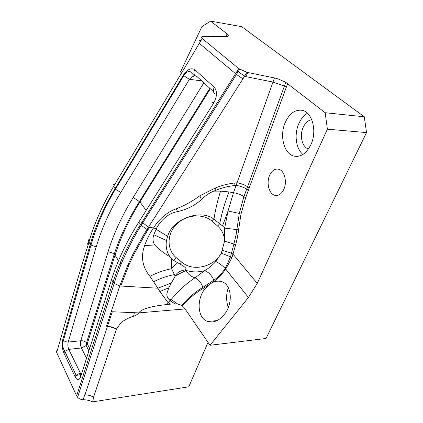 <?xml version="1.0" encoding="UTF-8"?>
<svg xmlns="http://www.w3.org/2000/svg" width="423" height="423" viewBox="0 0 423 423"><rect width="100%" height="100%" fill="white"/><g stroke="black" fill="none" stroke-linecap="round" stroke-linejoin="round"><path stroke-width="0.63" d="M274.474 77.943L272.983 82.067L245.668 76.579L248.052 72.55L274.474 77.943L278.027 78.879L285.784 82.321L325.16 112.724L364.272 116.785L366.535 132.589L266.03 338.479L210.03 345.274L184.518 308.129L181.652 305.269L177.75 304.074L171.193 299.526C178.453 290.775 186.374 283.542 194.961 277.826C190.599 276.335 187.669 273.866 186.173 270.419L185.105 269.953C188.193 268.584 182.461 265.565 180.177 264.148L173.583 260.357L169.93 256.703C166.72 252.193 165.562 246.794 166.461 240.513L167.614 236.341C173.023 218.03 201.501 208.909 213.938 219.236L222.54 225.866L224.655 228.129L228.039 210.982L233.47 192.756L236.087 185.438L233.951 185.612C228.018 186.279 222.022 187.823 215.968 190.25M182.271 305.692C188.774 298.548 195.738 292.801 203.156 288.454L202.844 287.28C201.168 282.617 198.54 279.466 194.961 277.826L204.674 270.667C208.793 268.24 212.51 265.189 215.825 261.504L221.319 253.181C213.916 266.955 193.158 271.931 182.086 262.413L180.177 264.148M201.475 199.682L199.825 195.775L215.466 187.96L215.952 190.255L213.811 191.122C209.089 193.057 204.975 195.907 201.475 199.682C194.48 205.694 186.485 209.665 177.496 211.59C172.7 212.536 168.444 214.657 164.732 217.94C161.11 221.134 158.292 224.745 156.293 228.769L153.845 234.76C152.497 238.413 152.782 241.813 154.718 244.949C158.985 249.454 164.055 253.372 169.93 256.703M199.825 195.775C192.428 201.274 184.602 205.594 176.349 208.745C167.212 212.066 159.598 218.458 153.517 227.923C149.901 233.2 146.934 239.095 144.613 245.61L154.718 244.949M185.105 269.953C180.198 270.646 176.962 272.602 175.408 275.812L175.18 276.219L171.569 268.732L171.426 258.125M177.036 262.577L171.569 268.732C164.161 270.144 156.949 272.692 149.943 276.383C142.377 267.04 140.6 256.782 144.613 245.61M212.076 282.754C215.201 281.152 218.273 280.756 221.298 281.559C232.037 284.013 233.3 304.227 224.169 314.633C222.001 317.329 219.569 319.328 216.872 320.623C213.768 322.077 210.77 322.368 207.873 321.501C197.187 318.519 196.415 298.934 205.044 288.793L208.618 285.065L214.239 281.226C218.945 277.446 222.773 273.38 225.739 269.017L231.91 257.803L235.537 245.091C236.79 240.951 237.811 235.86 238.604 229.816L240.962 214.223L245.599 197.922L249.195 187.981L247.503 186.67C244.32 184.64 240.803 183.355 236.959 182.81L234.305 183.027C227.669 183.846 221.393 185.491 215.481 187.955M249.195 187.981L286.334 87.196L284.409 86.054L272.983 82.067L236.087 185.438M310.931 144.56C306.543 153.338 301.002 157.208 294.297 156.172C284.103 154.316 279.265 135.936 285.176 122.633C289.221 113.761 294.72 109.636 301.673 110.25C312.052 111.429 317.483 130.919 310.931 144.56M302.937 154.443C295.941 148.838 294.006 134.456 298.728 123.849C300.859 118.985 303.767 115.447 307.458 113.242M149.943 276.383L157.901 288.206L171.315 283.035L168.809 287.788L166.905 293.52C166.662 295.54 167.196 297.306 168.507 298.828L170.157 300.758L171.193 299.532L168.534 298.839M120.756 286.027L119.72 285.964L128.1 264.38L133.293 253.499L143.661 234.887L144.756 234.982L134.361 253.583L129.152 264.46L120.756 286.027L157.901 288.206L159.857 291.553L168.809 287.788M175.18 276.219L171.315 283.035M175.408 275.812L186.173 270.419C192.121 272.301 198.287 272.386 204.674 270.667C208.544 272.105 211.616 275.288 213.879 280.216L198.667 290.025C192.714 294.144 187.04 299.225 181.652 305.269M214.239 281.226L213.879 280.222C217.877 277.287 221.277 273.887 224.074 270.022L225.248 268.468C222.509 265.628 219.368 263.307 215.825 261.504M57.465 349.8L56.539 351.016L56.687 352.518C66.062 320.475 75.87 283.463 88.1 245.054L88.962 242.046C94.123 223.947 102.313 205.446 113.523 186.527L202.226 38.551C200.835 37.293 201.137 36.632 203.119 36.574L226.321 36.542L227.791 36.352L228.446 35.807L228.219 34.956L227.125 33.882L225.76 36.542M202.226 38.551L238.757 68.605L140.51 224.523C128.111 244.283 118.953 263.466 113.036 282.078L114.184 283.436C119.936 264.661 128.925 245.287 141.15 225.322L138.797 222.112C126.493 241.829 117.409 260.986 111.529 279.577L113.036 282.078L76.642 395.907L77.605 397.319C79.059 398.794 80.899 399.598 83.12 399.735L84.753 394.754L89.438 395.352L93.599 397.012L116.616 328.883L120.978 322.654C124.843 319.746 129.052 317.594 133.589 316.203C135.868 315.526 137.607 314.421 138.802 312.893C141.319 309.065 150.683 306.278 166.905 304.539L170.638 304.121L168.269 302.91L166.905 304.539M238.757 68.605L246.932 72.322L242.987 78.831L148.494 227.172L141.98 222.197M364.272 116.785L241.644 26.649L210.617 21.15L227.125 33.882M248.052 72.55L246.932 72.322M213.811 191.122L220.568 191.133C217.686 200.053 215.476 209.422 213.943 219.236L212.145 221.287L217.644 226.072L219.733 223.63C221.927 212.515 225.02 201.951 229.017 191.936L233.47 192.751C237.292 193.269 240.777 194.554 243.928 196.595L239.281 213.425L228.039 210.982L222.54 225.866M176.349 208.745L177.496 211.59M181.467 72.899L180.494 71.989L201.893 26.638L210.617 21.15M283.838 189.335C281.538 194.046 278.561 196.045 274.908 195.331C269.097 194.078 266.162 182.926 269.567 175.418C271.767 170.67 274.733 168.592 278.461 169.174C284.319 170.199 287.455 181.731 283.838 189.335M93.599 397.012L92.722 401.85L188.795 386.818L208.026 342.36M143.661 234.887L147.008 229.509L141.15 225.322L236.462 74.448L199.407 43.421M156.293 228.769L153.517 227.923L148.33 227.426L148.494 227.172M148.33 227.426L147.008 229.509M159.857 291.553L168.269 302.91L170.289 300.853L175 303.894L170.638 304.121M175 303.894L177.75 304.074M238.604 229.816L224.655 228.129L224.555 241.147L233.898 244.029L236.182 234.368L239.281 213.425L240.962 214.218M325.16 112.724L327.386 129.179L257.258 283.373L248.438 297.48L210.03 345.274M308.489 148.938C302.138 147.241 299.315 135.762 303.111 127.503C305.205 122.94 308.076 120.317 311.735 119.635M245.599 197.922L243.928 196.6L246.694 189.06C243.516 187.172 240.015 185.967 236.193 185.438M231.91 257.803L230.535 256.793L221.319 253.181L224.555 241.147C224.407 235.119 222.101 230.096 217.644 226.072M220.568 191.133L229.017 191.936M116.679 328.877L111.55 326.921L107.426 326.313L112.312 311.756L134.424 312.708L133.589 316.203M257.258 283.373L233.105 254.255L231.481 253.176L222.197 250.279M92.722 401.85C89.591 400.47 86.392 399.767 83.12 399.735M89.956 238.683C88.507 239.476 88.174 240.597 88.962 242.046L90.284 244.245C95.482 226.131 103.73 207.603 115.04 188.663L183.275 75.294L189.388 79.339C191.349 77.118 193.343 75.971 195.368 75.897M195.315 75.86C193.533 76.082 191.619 72.042 189.509 71.328C187.273 71.561 185.353 73.026 183.751 75.717L115.426 189.144L120.74 192.491L189.388 79.339L201.681 80.83M213.975 36.558L212.166 36.061L208.439 36.563M245.668 76.579L244.536 76.352M228.23 307.664C226.051 300.6 226.094 293.943 228.362 287.688M180.833 72.307L181.441 72.946M183.159 75.484L183.476 76.156M93.166 324.853L92.51 323.621M366.535 132.589L327.386 129.179M163.188 108.669L160.624 114.104M56.687 352.518L76.642 395.907M248.412 190.292L246.694 189.06M285.784 82.321L246.736 189.086M183.275 75.294C187.225 69.356 191.069 67.484 194.802 69.679L214.345 87.344C217.464 91.389 217.136 96.793 213.361 103.566C212.135 102.345 212.32 102.033 213.922 102.63M107.077 326.35L108.653 326.466M108.653 326.461L116.616 328.883M77.605 397.319L114.184 283.442L119.72 285.964L106.416 326.265M235.537 245.091L233.898 244.029L230.535 256.793L225.248 268.468L248.438 297.48M182.086 262.413L176.481 257.866L173.583 260.357M176.481 257.866C166.826 250.215 166.509 234.548 176.243 224.576C185.845 214.493 202.86 213.028 212.145 221.287M153.845 234.76L166.461 240.513M156.055 229.25L167.614 236.341M234.305 183.027L233.951 185.612M203.156 288.454L208.618 285.065M111.529 279.577L80.629 376.872C79.064 380.684 77.213 380.658 75.072 376.782L63.878 352.951C62.133 348.584 61.779 344.116 62.805 339.547L90.284 244.245L90.993 245.076L96.217 246.889C101.753 228.372 109.927 210.242 120.74 192.491M114.295 184.296C112.819 184.333 112.56 185.078 113.523 186.527L115.426 189.144C109.086 199.894 103.704 210.596 99.278 221.261L94.08 235.088L90.993 245.076L63.418 340.415L65.576 341.742L68.198 342.059L96.217 246.889M200.571 41.454C199.18 40.222 199.281 39.915 200.867 40.539L200.412 41.317M244.706 76.071L237.245 71.164M242.987 78.831L236.462 74.448L239.709 69.293M89.655 348.457L87.244 343.735L115.024 255.185L114.21 254.228C112.47 252.79 110.403 252.06 107.992 252.045C113.417 234.263 121.824 216.058 133.203 197.441L203.838 82.802M118.519 260.711L115.024 255.185C120.444 237.842 128.751 220.103 139.944 201.967L133.203 197.441M144.756 234.982L147.067 231.259L145.967 231.159M147.067 231.259L149.435 227.532M140.373 242.421L139.289 242.331M134.361 253.583L133.293 253.499M153.808 281.692C160.481 278.292 167.323 275.933 174.339 274.627M185.063 308.922L138.802 312.893L134.424 312.708M213.361 103.566L138.797 222.112M88.1 245.054C87.36 243.706 87.609 242.628 88.841 241.824M286.334 87.196L287.666 83.595M148.246 229.398L147.146 229.298M194.802 69.679L194.183 71.022C193.464 74.051 194.384 75.876 196.944 76.5L213.441 91.585M214.345 87.344L213.678 88.73C212.88 91.839 213.784 93.689 216.402 94.292M80.629 376.872C80.058 375.497 80.407 374.403 81.671 373.594M80.904 374.218L68.79 349.377C67.823 346.997 67.627 344.56 68.198 342.059L80.814 340.742L107.992 252.045M75.072 376.782L76.061 375.19L80.153 373.086L81.909 372.853M146.168 210.395L139.944 201.967L210.353 88.761M120.079 263.18L120.967 264.592M63.878 352.951L64.814 351.386L68.79 349.377L81.417 347.976C80.423 345.628 80.222 343.217 80.814 340.742C83.072 340.605 84.981 341.271 86.53 342.741L87.244 343.735L86.165 345.528L81.417 347.976L86.541 358.26M62.805 339.547L63.418 340.415C62.218 344.38 62.683 348.034 64.814 351.386L76.061 375.19L76.505 375.423L80.666 374.556M107.458 326.376L85.023 394.759M129.152 264.46L128.1 264.38M112.312 311.756L111.297 311.714M297.602 156.362L294.297 156.172M88.883 350.889L86.165 345.528L86.53 342.741L114.21 254.228C119.751 237.023 128.185 219.426 139.516 201.443L209.84 88.291M277.61 195.378L274.908 195.331M212.695 36.145L212.166 36.061M216.92 320.602L207.873 321.501M83.58 374.196L85.097 373.995"/></g></svg>
